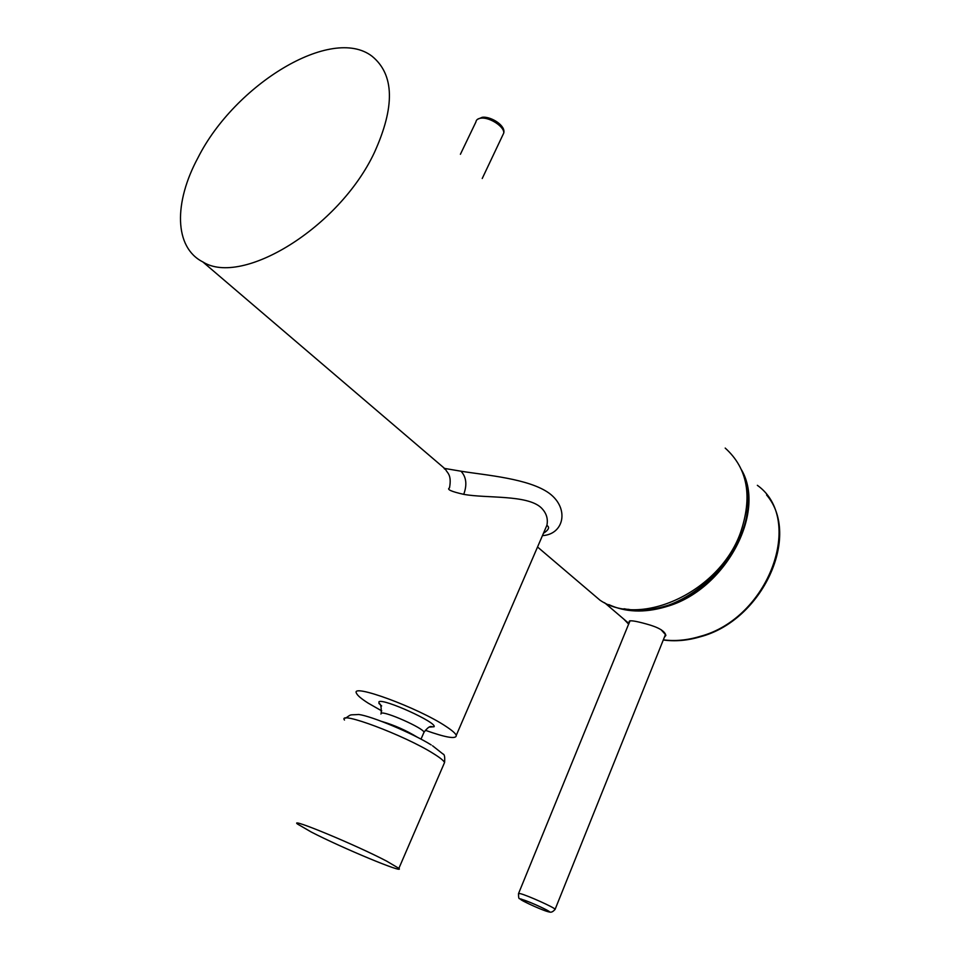 <?xml version="1.0" encoding="UTF-8"?>
<svg xmlns="http://www.w3.org/2000/svg" width="960" height="960" viewBox="0 0 960 960"><rect width="100%" height="100%" fill="white"/><g stroke="black" fill="none" stroke-linecap="round" stroke-linejoin="round"><path stroke-width="1.44" d="M665.088 635.496L665.448 634.596L660.972 629.628M630.012 620.736L518.628 893.352M665.808 635.604L664.788 636.252M629.652 621.9L629.136 621.492C629.508 620.052 635.328 620.904 646.572 624.036C658.452 627.276 664.872 631.056 665.832 635.34L664.32 637.428M629.52 622.224L629.136 621.492M624.036 608.76C636.924 611.328 650.64 610.464 665.16 606.168M665.208 606.144C716.376 592.164 757.872 529.728 746.172 485.352M746.736 489.252C759.396 547.104 685.404 621.048 627.912 609.252M585.888 588.168L600.012 600.204C640.236 627.912 718.824 592.38 740.244 533.388C752.844 496.932 747.84 468.492 725.196 448.08M542.448 535.62C563.88 534.444 569.724 508.656 549.456 493.428C529.224 478.524 486.048 475.26 461.016 471.216L445.464 468.576C443.628 468.18 443.724 468.54 445.776 469.644M198.048 157.608C173.712 202.596 174.096 247.404 202.8 261.9C241.836 286.896 338.94 227.904 374.292 152.76C395.184 106.704 394.428 74.52 372.036 56.232C331.452 24.984 234.744 84.744 198.048 157.608M461.016 471.216C466.344 477.06 467.256 484.776 463.716 494.352C451.236 491.544 446.496 489.396 449.496 487.908C452.04 474.072 446.832 472.944 445.572 469.284L202.8 261.9M381.768 710.916L368.244 703.176C361.452 698.868 357.54 695.604 356.544 693.372C349.632 682.632 418.272 707.724 446.028 726.444C452.064 730.404 455.484 733.368 456.264 735.36C456.504 739.404 446.208 737.712 425.364 730.296M463.716 494.352C486.696 498.516 526.8 494.556 541.008 507.564C546.3 512.7 548.268 518.616 546.9 525.3L543.276 533.688M429.432 727.104L434.124 726.72C436.956 722.472 383.832 698.364 378.996 701.712L378.972 703.5L381.66 705.948M417.252 737.16C406.212 730.428 394.512 725.232 382.164 721.56M311.304 832.044L297.432 824.004C288.648 817.116 356.148 845.088 386.604 861.108L398.88 868.356C405.744 874.464 341.724 847.812 311.304 832.044M555.012 909.552L555.132 909.288C554.7 907.644 527.568 895.44 520.392 893.652L518.508 893.628C518.592 900.732 519.12 897.876 522.24 899.508C530.1 902.172 538.368 905.724 547.044 910.164C549.528 913.14 552.228 912.84 555.132 909.288L665.448 634.596M547.776 911.628C557.028 914.412 530.064 901.596 522.348 899.568C513.612 897.024 539.952 909.516 547.776 911.628M623.688 619.02L628.704 624.204M663.348 639.84C674.988 641.364 687.108 640.26 699.72 636.504C769.08 618.552 804.972 519.216 757.356 485.316M608.772 604.596C625.296 612.264 644.16 613.044 665.34 606.948L666.468 606.6C724.884 590.304 766.5 513.228 741.672 470.112M460.404 154.284L475.908 121.98C476.244 119.64 478.14 118.344 481.584 118.116C490.404 117.372 504.84 127.2 503.712 133.128L502.656 135.372M482.232 178.5L503.712 133.128C505.956 125.868 491.988 116.94 483.288 117.168L481.584 118.116M423.672 733.032L424.02 732.228C423.348 728.064 384.792 710.928 381.276 713.22L380.916 714.024M344.472 720.036C337.272 710.172 404.532 735.288 433.308 753.516C439.896 757.596 443.652 760.584 444.564 762.492L443.844 764.16M628.98 623.544L604.536 602.688M766.584 494.976C801.42 535.524 762.624 620.508 700.272 636.792C687.48 640.584 675.144 641.64 663.288 639.984M669.804 604.632C709.368 591.264 743.892 549.312 747.408 510.336M537.54 546.996L600.012 600.204M456.264 735.36L546.9 525.3L548.028 526.368C549.432 528.036 547.98 530.292 543.636 533.16M477.516 119.292L482.4 117.228M381.18 713.448C381.456 706.86 380.724 703.548 378.972 703.5M421.008 739.116L424.02 732.228C430.668 723.768 430.944 727.452 434.124 726.72M345.576 718.188C352.14 713.736 348.624 715.248 358.788 714.48C372.132 716.28 412.404 733.176 431.184 744.912M398.88 868.356L444.564 762.492C445.02 757.044 444.492 754.224 442.98 754.02L432.564 745.776"/></g></svg>
